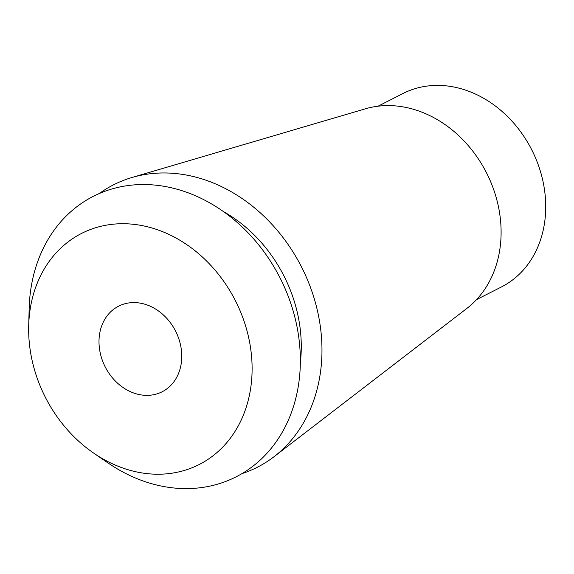 <?xml version="1.0" encoding="UTF-8"?>
<svg xmlns="http://www.w3.org/2000/svg" width="574" height="574" viewBox="0 0 574 574"><rect width="100%" height="100%" fill="white"/><g stroke="black" fill="none" stroke-linecap="round" stroke-linejoin="round"><path stroke-width="0.86" d="M476.528 299.628L501.439 286.95A108.522 89.221 -117 0 0 543.965 226.414A108.522 89.221 -117 0 0 505.421 114.484A108.522 89.221 -117 0 0 402.97 93.519L378.058 106.197M274.092 456.66L466.877 308.41A113.286 93.139 -117 0 0 499.272 252.804A113.286 93.139 -117 0 0 464.983 141.95A113.286 93.139 -117 0 0 365.279 108.838L131.977 177.495A158.467 130.284 63 0 1 271.445 223.824A158.467 130.284 63 0 1 319.402 378.883A158.467 130.284 63 0 1 274.092 456.66A158.467 130.284 63 0 1 241.919 473.65M99.309 193.517A158.467 130.284 63 0 1 131.977 177.495M300.346 362.567A134.452 110.538 -117 0 0 223.508 211.627M93.641 453.08L108.012 462.945A157.376 129.387 -117 0 0 297.806 389.043A157.376 129.387 -117 0 0 190.927 193.876A157.376 129.387 -117 0 0 31.67 284.101A157.376 129.387 -117 0 0 29.181 308.087L28.7 325.508A129.652 106.592 63 0 1 30.752 305.748A129.652 106.592 63 0 1 161.954 231.415A129.652 106.592 63 0 1 250.006 392.2A129.652 106.592 63 0 1 93.641 453.08A129.652 106.592 63 0 1 28.7 325.508M180.982 364.985A48.022 39.477 -117 0 0 163.927 315.456A48.022 39.477 -117 0 0 118.596 306.179A48.022 39.477 -117 0 0 99.776 332.963A48.022 39.477 -117 0 0 116.831 382.492A48.022 39.477 -117 0 0 162.162 391.769A48.022 39.477 -117 0 0 180.982 364.985"/></g></svg>
